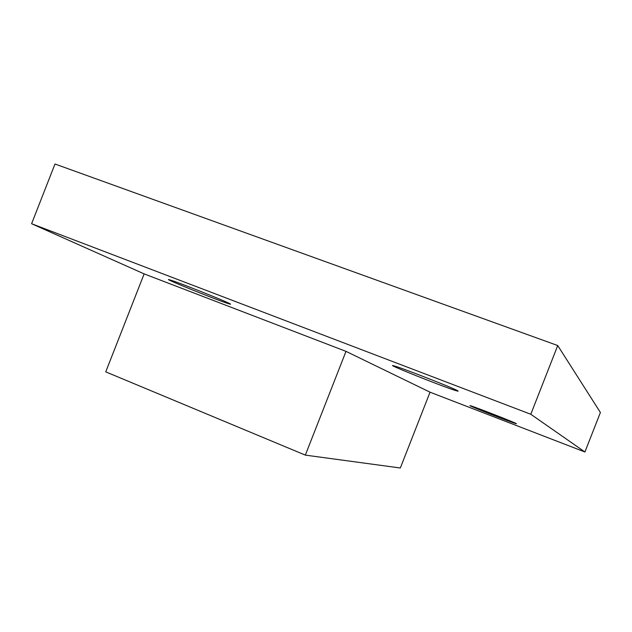 <?xml version="1.0" encoding="UTF-8"?>
<svg xmlns="http://www.w3.org/2000/svg" width="632" height="632" viewBox="0 0 632 632"><rect width="100%" height="100%" fill="white"/><g stroke="black" fill="none" stroke-linecap="round" stroke-linejoin="round"><path stroke-width="0.95" d="M430.037 392.188L584.916 451.991L530.793 414.268L31.6 223.728L144.136 273.885L345.996 351.36L430.037 392.188L400.325 467.996L305.335 455.119L105.749 371.861L144.136 273.885M516.447 423.661C514.606 422.405 475.825 407.261 470.935 405.894C462.458 403.24 509.487 421.797 515.925 423.653L516.447 423.661M228.144 302.862C219.344 298.66 180.246 283.16 171.256 280.324C154.785 274.896 215.085 299.465 228.334 303.629C231.383 304.608 231.32 304.355 228.144 302.862M457.608 390.718C453.744 388.245 406.447 369.641 395.687 366.363C377.754 360.611 440.986 386.073 455.672 390.552C458.089 391.311 458.737 391.366 457.608 390.718M31.6 223.728L54.992 164.004L557.732 345.538L600.4 412.498L584.916 451.991M345.996 351.36L305.335 455.119M530.793 414.268L557.732 345.538M455.672 390.552L455.933 389.881M228.334 303.629L228.555 303.06"/></g></svg>
